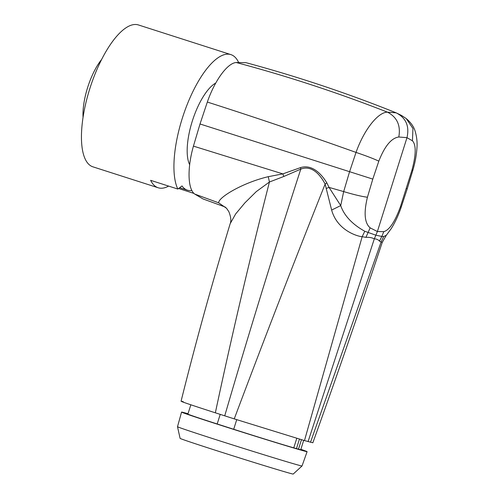 <?xml version="1.0" encoding="UTF-8"?>
<svg xmlns="http://www.w3.org/2000/svg" width="499" height="499" viewBox="0 0 499 499"><rect width="100%" height="100%" fill="white"/><g stroke="black" fill="none" stroke-linecap="round" stroke-linejoin="round"><path stroke-width="0.75" d="M215.761 83.046A45.671 16.442 107.8 0 0 187.649 142.564A45.671 16.442 107.8 0 0 189.67 164.701M193.437 146.12L282.827 173.883L300.535 167.608C312.156 164.084 321.362 173.858 326.851 182.871L329.053 187.406L340.717 205.588L343.68 191.585L349.518 171.906L356.03 152.413C364.008 129.777 378.024 112.107 387.48 112.163L396.181 112.843C347.136 93.151 297.055 76.428 245.938 62.668L236.183 62.512C227.401 63.117 214.795 80.389 207.334 102.052L200.018 123.983L193.437 146.12C187.137 168.107 187.693 189.046 194.704 194.055L202.974 198.92L224.194 206.655L218.718 202.862L226.59 208.339L218.718 202.868M191.884 190.475A67.864 24.432 -72.2 0 1 187.406 190.181A67.864 24.432 -72.2 0 1 182.01 185.927L177.837 189.052A74.501 26.821 -72.2 0 1 196.188 85.173A74.501 26.821 -72.2 0 1 230.9 54.616A74.501 26.821 -72.2 0 1 238.559 62.319M326.851 182.871L325.13 184.075C320.246 174.775 311.9 164.882 300.797 169.105L283.856 176.459L282.827 173.883L268.262 176.69C242.682 182.696 218.1 197.554 218.693 202.831L194.704 194.055M177.837 189.052L150.636 180.326A74.501 26.821 -72.2 0 0 158.183 187.767L92.908 166.828A74.501 26.821 -72.2 0 1 103.717 55.508A74.501 26.821 -72.2 0 1 138.423 24.95L230.9 54.616M194.011 193.444L178.586 188.491M168.643 186.102A74.501 26.821 -72.2 0 1 158.183 187.767M236.183 62.512C287.268 76.116 337.698 92.664 387.48 112.163C397.085 117.19 400.859 125.467 398.801 136.994L406.978 137.668C409.604 126.166 406.005 117.889 396.181 112.843L401.495 115.444L406.067 118.456M412.448 140.799L412.947 128.499L406.28 118.612C411.089 122.692 414.114 127.145 415.361 131.979C416.84 137.368 417.376 142.627 416.958 147.748C416.509 154.952 415.156 162.406 412.891 170.103L411.9 170.365C416.097 154.827 416.285 144.972 412.448 140.799L406.978 137.668L377.381 231.536L370.152 227.85C364.563 223.109 363.652 212.898 367.432 197.23L372.797 179.097L378.81 161.146C384.723 146.088 391.384 138.036 398.801 136.994M367.432 197.23C361.925 196.55 354.009 194.666 343.68 191.585L329.053 187.406L326.209 188.441L331.635 210.067L340.717 205.588C345.682 220.39 360.203 228.685 364.781 231.262L375.853 235.185L377.381 231.536L383.806 231.648C389.457 230.045 395.033 221.643 400.529 206.449L411.9 170.365M326.209 188.441L325.13 184.075C293.992 262.2 263.697 340.468 234.249 418.879L304.477 440.586L362.162 236.707L365.929 237.343C369.26 237.168 372.061 237.674 374.319 238.853C376.533 238.915 378.254 239.676 379.49 241.123L381.822 236.445L383.725 236.538L386.338 235.266M268.262 176.69L269.435 182.01L256.28 191.61L244.884 202.875L235.64 213.965L230.176 223.671C212.312 282.434 195.945 341.622 181.062 401.24L181.056 401.24M283.856 176.459L269.435 182.01C249.837 258.569 231.81 335.503 215.35 412.816C187.443 403.803 176.752 400.098 183.276 401.701M225.012 206.96L226.552 208.295M225.055 206.985L224.194 206.655M234.249 418.879L215.35 412.816M331.635 210.067C337.393 230.763 357.983 236.489 362.162 236.707L364.775 231.262M304.477 440.586L312.848 442.769C336.738 376.258 359.873 309.461 382.259 242.371L381.105 241.984L383.719 236.538M308.07 441.615L374.319 238.853L375.853 235.185L381.822 236.445L383.806 231.648M370.152 227.85L365.929 237.343M310.509 442.27L381.105 241.984L379.49 241.123M299.45 439.12L296.462 448.607A306.161 3.986 -162.5 0 1 293.774 447.84A51.029 0.667 -162.5 0 1 233.7 429.265A249.562 3.25 -162.5 0 1 217.19 423.969A51.029 0.667 -162.5 0 1 187.905 414.095L190.836 404.795M303.685 440.361L300.754 449.661A51.029 0.667 -162.5 0 1 298.489 449.156A306.161 3.986 -162.5 0 1 296.462 448.607M188.023 413.733A65.812 0.855 17.5 0 0 181.561 412.093A65.812 0.855 17.5 0 0 217.707 424.3A65.812 0.855 17.5 0 0 284.692 445.289A65.812 0.855 17.5 0 0 307.097 451.67A65.812 0.855 17.5 0 0 306.586 451.389A65.812 0.855 17.5 0 0 300.866 449.312M302.032 465.972L293.219 474.05A59.306 0.773 17.5 0 1 273.028 468.299A59.306 0.773 17.5 0 1 212.848 449.437A59.306 0.773 17.5 0 1 180.095 438.384L177.507 426.714A65.282 0.848 17.5 0 0 177.507 426.714A65.282 0.848 17.5 0 0 213.56 438.883A65.282 0.848 17.5 0 0 279.808 459.641A65.282 0.848 17.5 0 0 302.032 465.972L307.097 451.67M101.665 59.412A41.585 14.97 107.8 0 0 83.408 107.011A41.585 14.97 107.8 0 0 83.052 117.408M207.334 102.052C256.224 117.689 305.793 134.481 356.03 152.413C366.241 155.869 373.832 158.782 378.81 161.146M200.018 123.983L372.797 179.097M406.429 188.466L407.278 188.653L412.891 170.103M300.535 167.608L300.797 169.105C274.157 251.072 248.801 333.313 224.731 415.835M400.529 206.449L401.233 207.085L407.284 188.653M301.465 439.713L298.489 449.156M220.209 414.382L217.19 423.969M236.726 419.671L233.7 429.265M296.774 438.328L293.774 447.84M179.652 187.693L187.406 190.181M230.182 223.658C231.368 220.895 230.925 216.897 228.841 211.657L226.59 208.339M401.233 207.085C398.551 215.038 395.22 222.217 391.235 228.623L386.257 235.353L382.259 242.371M177.507 426.707L181.561 412.093"/></g></svg>
